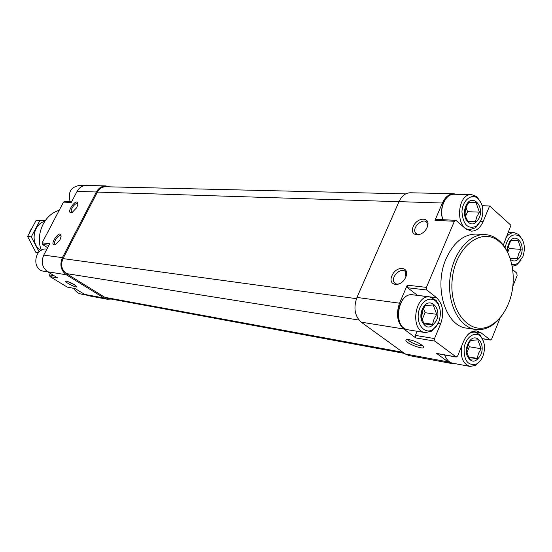 <?xml version="1.0" encoding="UTF-8"?>
<svg xmlns="http://www.w3.org/2000/svg" width="552" height="552" viewBox="0 0 552 552"><rect width="100%" height="100%" fill="white"/><g stroke="black" fill="none" stroke-linecap="round" stroke-linejoin="round"><path stroke-width="0.83" d="M425.351 305.518L423.115 309.279L421.114 315.565L421.859 318.946L424.764 324.99L432.568 324.321L434.003 319.228L436.736 314.343L433.161 304.966L425.351 305.518M436.473 320.47C442.255 307.864 429.194 295.7 422.866 308.078C420.914 311.887 420.389 315.882 421.314 320.056C425.675 329.206 430.726 329.344 436.473 320.47M470.532 340.549L469.138 342.764L466.564 350.306L467.44 354.253L469.924 359.255L477.183 358.421L478.481 353.452L481.089 348.733L477.791 339.811L470.532 340.549M480.854 354.646C485.863 343.378 475.624 331.731 469.166 341.591C466.406 345.952 465.702 350.637 467.054 355.647C471.291 363.313 475.893 362.981 480.854 354.646M510.559 258.867L517.41 258.605L518.604 253.941L521.122 249.387L518.045 240.362L511.186 240.52L509.579 243.128L507.412 249.801L507.861 252.712M510.49 259.516C514.561 262.421 518.038 260.951 520.909 255.121C525.801 244.122 515.609 231.895 509.62 241.817L507.723 246.351L507.281 251.567M468.703 202.598L466.412 206.482L464.68 212.134L465.936 217.44L468.089 221.669L475.444 221.621L476.762 216.846L479.398 212.147L476.059 202.653L468.703 202.598M479.164 218.075C484.732 205.944 472.091 193.048 466.233 205.144C464.122 209.65 463.921 214.204 465.626 218.813C470.111 225.892 474.623 225.651 479.164 218.075M107.012 299.191L87.809 295.61L84.622 294.395L75.003 288.51L67.247 287.116L49.956 276.573L49.576 274.944L50.363 273.433M111.159 299.053L107.198 299.225L103.955 297.983L66.337 274.765C60.823 270.473 59.519 264.76 62.417 257.632L96.393 191.999C98.615 188.039 101.747 186.01 105.791 185.9L109.772 186.845M66.585 281.209L65.819 281.23C64.26 282.162 78.66 289.075 76.604 286.412C73.996 284.163 70.656 282.431 66.585 281.209M66.337 274.765L47.624 271.763L57.587 277.856L49.956 276.573M47.624 271.763C42.207 267.575 40.917 262.027 43.76 255.107L49.708 243.715L42.124 242.839L63.501 202.094L64.46 201.501L71.594 201.846M59.982 239.823L61.072 236.566C61.155 226.989 47.299 247.151 55.524 244.639L59.982 239.823M76.776 207.573L77.811 204.544C78.08 195.125 64.108 214.645 72.119 212.492L76.776 207.573M96.393 191.999L77.066 191.385L71.27 202.474L63.501 202.094M77.066 191.385C79.24 187.535 82.324 185.562 86.305 185.465L86.471 185.465M482.151 205.723L489.617 205.972L510.952 225.299L503.307 245.164M75.155 288.599L67.247 287.116M47.631 247.703L42.504 244.488L42.124 242.839M404.402 353.39L107.64 298.397L104.797 297.314L66.412 273.592C61.596 269.831 60.451 264.836 62.983 258.598L97.4 192.082C99.346 188.612 102.092 186.838 105.639 186.748L105.791 186.748M451.633 363.506L408.88 355.529L405.12 353.915L361.208 322.161C354.708 316.151 353.287 307.906 356.944 297.438L399.006 201.639C401.732 195.905 405.472 192.945 410.219 192.772L410.426 192.779M512.732 269.638L516.775 273.157L517.12 275.62L512.822 286.343M500.236 317.69L491.68 339.004L490.397 340.032L481.061 332.808L476.804 330.938C471.304 330.586 466.895 334.057 463.59 341.357L457.629 355.971L456.235 357.034L434.935 341.143L434.521 338.562L440.689 323.72C444.36 312.805 443.001 304.145 436.618 297.735L426.834 290.014L426.42 287.378L454.365 221.276L455.566 220.31L456.18 220.558L465.557 228.7L471.367 231.157C476.383 231.088 480.302 227.9 483.124 221.593L489.617 205.972M454.613 363.561L451.84 363.547L448.051 361.884L436.653 353.418L455.835 356.861M409.149 339.639L405.996 339.901C403.857 343.234 429.47 352.183 422.515 345.649C418.892 342.833 414.442 340.825 409.149 339.639M417.126 331.269L415.394 335.395L415.801 337.934L403.767 328.999C397.205 322.754 395.798 314.15 399.531 303.193L407.245 285.156L426.42 287.378M405.761 277.166C410.357 266.492 396.384 265.181 391.968 275.676C387.29 286.184 401.187 287.882 405.761 277.166M427.151 227.327C431.629 216.915 417.54 216.308 413.227 226.541C408.659 236.801 422.694 237.774 427.151 227.327M455.566 220.31L436.183 219.379L434.983 220.324L442.393 203.026C445.16 197.029 448.948 193.938 453.744 193.759L456.504 194.235M475.175 329.399L467.061 328.178C445.705 326.639 433.279 287.081 446.119 258.695C453.654 242.349 463.714 234.145 476.286 234.076L476.804 234.11M437.453 353.563L436.653 353.418M407.245 285.156L407.666 287.744L417.505 295.403M399.544 305.801L398.22 315.509M443.159 203.75C441.427 208.511 441.193 213.334 442.456 218.212M59.14 210.402C44.284 214.307 35.073 234.641 41.324 250.228M509.241 256.066C506.667 249.325 503.107 244.018 498.553 240.148C494.44 236.725 489.928 234.876 485.022 234.607C468.779 233.565 452.247 254.037 449.88 279.236C447.306 304.414 459.568 327.536 475.714 329.482C480.592 330.11 485.38 329.116 490.086 326.508C495.13 323.638 499.532 319.277 503.3 313.419M508.551 303.372C517.466 281.996 513.243 252.816 499.27 241.617C481.972 226.203 455.145 246.703 452.226 279.471C448.728 312.177 471.084 337.21 491.073 325.225C498.532 320.871 504.362 313.584 508.551 303.372M79.005 185.569L78.846 185.562C70.649 187.28 67.751 192.682 70.159 201.777M46.886 249.097L46.886 249.097C34.424 247.082 31.243 269.921 43.808 271.225L47.796 271.867M74.182 288.427C75.603 291.518 77.832 293.374 80.875 293.995L85.443 294.844M481.413 203.536L476.928 196.65L471.546 194.587C456.676 193.504 455.089 229.867 469.993 229.577L475.541 227.81L480.516 221.442L483.124 221.593M481.234 219.917C484.166 211.023 483.014 203.833 477.777 198.361C471.449 192.924 462.321 200.59 461.955 211.871C463.114 224.809 467.972 229.584 476.535 226.189L481.234 219.917M439.875 308.706L438.322 303.786L436.149 300.412L429.953 296.955C414.511 294.264 409.701 331.255 425.337 332.587L431.685 331.159L437.798 324.017M438.674 322.175C441.524 314.033 440.744 307.222 436.342 301.744C430.249 295.106 419.741 301.875 418.361 313.584C416.705 325.266 425.143 334.498 432.74 329.62L436.114 326.577L438.674 322.175M483.614 341.633L480.012 334.767L475.148 332.194C472.512 331.862 469.973 332.787 467.53 334.967M461.665 346.076C460.195 357.192 462.976 363.975 470.007 366.431L475.403 365.452L480.723 360.214M482.897 356.219C485.587 348.257 484.856 341.702 480.702 336.568C475.141 330.62 465.647 337.03 464.115 347.995C463.852 360.787 468.013 366.114 476.59 363.975C479.274 362.478 481.378 359.897 482.897 356.219M522.661 240.182L518.832 234.531L514.243 232.675C511.083 232.62 508.288 234.317 505.867 237.76M512.201 266.333L516.617 265.029L521.122 260.095M511.773 264.256L514.768 264.58L517.735 263.476L522.841 256.825C525.594 248.221 524.552 241.362 519.715 236.242C512.691 232.62 507.812 236.435 505.08 247.689M466.019 207.373L467.551 211.678L479.398 212.147M467.551 211.678L465.564 216.405M467.834 221.255L475.444 221.621M465.06 214.562L465.343 209.249M508.337 245.902L509.248 248.538L521.122 249.387M509.248 248.538L507.75 252.223M510.055 258.019L517.41 258.605M468.393 344.186L469.359 346.766L481.089 348.733M469.359 346.766L466.971 352.645M468.586 356.896L477.183 358.421M423.481 308.568L425.068 312.701L436.736 314.343M425.068 312.701L422.114 319.718M423.584 322.961L432.568 324.321M466.612 350.699L467.365 346.787M421.562 317.911L422.68 310.217M77.832 204.337L77.549 203.888C75.624 201.742 69.49 210.312 71.705 212.051L72.498 212.313M427.213 227.176L427.103 223.015C424.309 216.729 411.827 226.9 415.263 232.613C416.505 234.586 418.588 234.959 421.5 233.737M405.886 276.869L405.637 272.164C402.36 265.926 390.243 276.752 394.149 282.382C395.625 284.383 397.861 284.625 400.869 283.1M61.093 236.359L60.775 235.883C58.747 233.793 52.716 242.569 55.027 244.239L55.849 244.481M67.648 281.479L75.472 285.405M408.128 339.501L408.211 339.728C409.073 342.123 420.7 346.87 422.328 345.483M30.871 229.701L29.332 232.778M40.876 250.491C30.112 244.363 32.768 224.305 44.726 221.317M45.181 220.662L39.827 220.662L31.271 236.863L38.957 251.567M38.378 252.65L35.811 252.305L27.6 236.463L36.121 220.365L45.443 220.303M31.271 236.863L27.6 236.463M39.827 220.662L36.121 220.365M103.955 297.983L84.622 294.395M62.417 257.632L43.76 255.107M54.034 275.683L49.576 274.944M48.914 245.247L42.504 244.488M402.905 352.314L104.797 297.314M358.986 320.077L66.412 273.592M356.447 298.666L62.983 258.598M398.979 201.715L97.4 192.082M405.12 353.915L448.051 361.884M415.801 337.934L434.935 341.143M361.208 322.161L403.767 328.999M356.944 297.438L399.531 303.193M434.983 220.324L454.365 221.276M399.006 201.639L442.393 203.026M482.607 338.686L489.983 339.846M472.422 331.49L481.061 332.808M415.394 335.395L434.521 338.562M438.15 323.341L440.689 323.72M417.416 295.334L436.618 297.735M407.666 287.744L426.834 290.014M454.213 194.187L454.027 194.18C445.505 193.566 438.785 208.842 442.904 219.696M412.937 294.83L412.71 294.802C397.33 292.132 392.589 328.481 408.163 329.827L425.116 332.552M444.802 354.984C446.423 359.704 449.066 362.443 452.716 363.209L469.807 366.39M421.852 318.946L421.314 320.056M423.115 309.279L422.866 308.078M467.44 354.253L467.054 355.647M469.138 342.764L469.166 341.591M509.579 243.128L509.62 241.817M465.936 217.44L465.626 218.813M466.412 206.482L466.233 205.144M105.791 185.9L86.305 185.465M405.72 193.89L105.639 186.748M410.219 192.772L453.744 193.759M482.662 338.804L490.397 340.032M437.046 353.591L456.235 357.034M476.286 234.076L485.022 234.607M499.27 241.617L498.553 240.148M491.073 325.225L490.086 326.508M78.846 185.562L84.166 185.686M471.546 194.587L452.923 194.242L449.68 195.304L447.658 196.705L445.015 199.727L443.208 203.164L442.007 207.159L441.517 211.423L441.766 215.694L442.738 219.689M466.406 229.37L469.8 229.563M477.777 198.361L476.928 196.65M476.535 226.189L475.541 227.81M429.953 296.955L412.71 294.802C397.785 292.139 391.616 327.232 408.163 329.827M436.342 301.744L435.721 299.95M432.74 329.62L431.685 331.159M444.65 354.957C446.658 360.09 449.342 362.843 452.716 363.209M471.912 331.697L475.148 332.194M480.702 336.568L480.012 334.767M476.59 363.975L475.403 365.452M508.081 232.33L514.243 232.675M519.715 236.242L518.832 234.531M517.735 263.476L516.617 265.029M417.25 234.262L415.263 232.613M396.122 283.907L394.149 282.382M407.134 339.48L405.996 339.901"/></g></svg>
